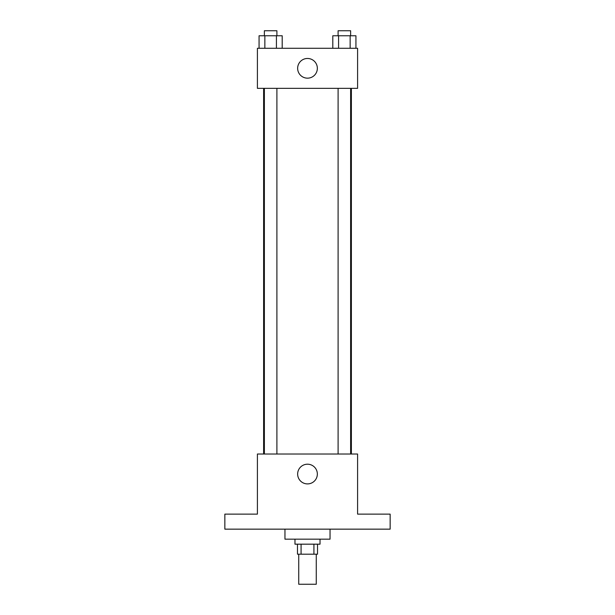 <?xml version="1.0" encoding="UTF-8"?>
<svg xmlns="http://www.w3.org/2000/svg" width="615" height="615" viewBox="0 0 615 615"><rect width="100%" height="100%" fill="white"/><g stroke="black" fill="none" stroke-linecap="round" stroke-linejoin="round"><path stroke-width="0.92" d="M298.736 554.192L298.736 584.25L316.264 584.25L316.264 554.192M313.927 544.175L313.927 554.192L297.483 554.192L297.483 544.175M313.927 554.192L317.517 554.192L317.517 544.175M320.023 539.171L320.023 544.175L294.977 544.175L294.977 539.171M301.073 544.175L301.073 554.192M284.96 529.154L284.96 539.171L330.04 539.171L330.04 529.154M390.148 529.154L224.852 529.154L224.852 514.125L257.408 514.125L257.408 454.016L357.592 454.016L357.592 514.125L390.148 514.125L390.148 529.154M317.348 474.05A9.848 9.848 0 0 1 302.572 482.583A9.848 9.848 0 0 1 302.572 465.524A9.848 9.848 0 0 1 317.348 474.05M351.38 88.352L351.38 454.016M338.104 454.016L338.104 88.352M276.896 88.352L276.896 454.016M357.592 88.352L257.408 88.352L257.408 48.285L357.592 48.285L357.592 88.352M317.348 68.319A9.848 9.848 0 0 1 302.572 76.844A9.848 9.848 0 0 1 302.572 59.786A9.848 9.848 0 0 1 317.348 68.319M355.931 48.285L355.931 35.762L332.8 35.762L332.8 48.285M350.15 35.762L350.15 48.285M338.581 35.762L338.581 48.285M338.104 35.762L338.104 30.75L350.627 30.75L350.627 35.762M282.2 48.285L282.2 35.762L259.069 35.762L259.069 48.285M276.419 35.762L276.419 48.285M264.85 35.762L264.85 48.285M264.373 35.762L264.373 30.75L276.896 30.75L276.896 35.762M263.62 88.352L263.62 454.016M350.627 454.016L350.627 88.352M264.373 88.352L264.373 454.016"/></g></svg>
